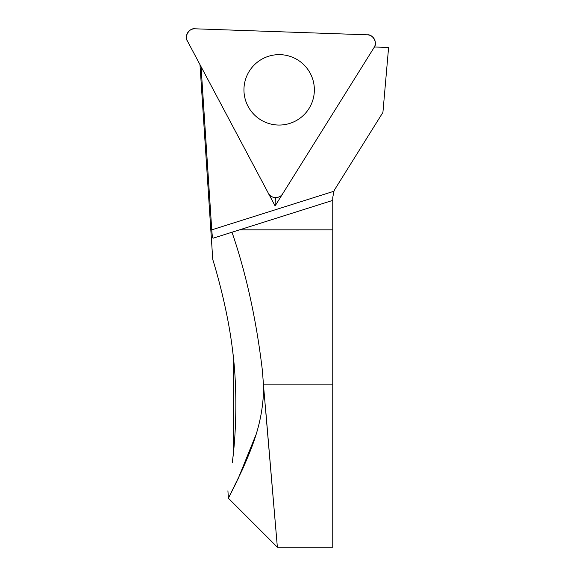 <?xml version="1.0" encoding="UTF-8"?>
<svg xmlns="http://www.w3.org/2000/svg" width="576" height="576" viewBox="0 0 576 576"><rect width="100%" height="100%" fill="white"/><g stroke="black" fill="none" stroke-linecap="round" stroke-linejoin="round"><path stroke-width="0.86" d="M232.33 462.449L233.503 452.455L233.503 358.02L232.33 348.3C237.766 388.368 236.21 433.325 232.33 462.449M263.448 384.156L262.267 369.518C256.198 319.075 246.103 273.305 231.998 232.229L213.041 238.219C212.53 237.802 212.105 235.015 211.752 229.853L201.06 66.665L275.098 205.92L374.09 47.506A8.294 8.294 0 0 0 374.386 46.987L388.598 47.484L382.918 112.406L335.297 188.611A16.726 16.726 0 0 0 333.965 191.232L332.755 197.474L332.755 384.156L263.448 384.156L263.592 386.417C263.57 423.698 250.222 451.217 242.482 469.462L228.398 498.24L242.525 469.354C250.301 450.994 263.599 423.605 263.592 386.417L277.366 547.2L263.592 386.417M237.24 480.737L228.398 498.24L277.366 547.2L332.755 547.2L332.755 384.156M255.91 434.88L237.686 479.815M232.33 348.3C226.67 303.019 213.026 260.453 212.753 259.438C212.832 259.726 226.699 303.12 232.33 348.3C226.67 303.019 213.026 260.453 212.753 259.438C212.832 259.726 226.699 303.12 232.33 348.3M262.267 369.518L262.44 371.297M277.366 547.2L265.903 412.546M241.481 229.226L261.41 222.934M332.755 229.838L239.551 229.838L332.755 200.383L231.998 232.229M275.098 205.92L275.393 197.626M310.241 73.318A35.208 35.208 0 0 0 262.627 58.759A35.208 35.208 0 0 0 248.069 106.373A35.208 35.208 0 0 0 295.682 120.931A35.208 35.208 0 0 0 310.241 73.318A35.208 35.208 0 0 0 262.627 58.759A35.208 35.208 0 0 0 248.069 106.373A35.208 35.208 0 0 0 295.682 120.931A35.208 35.208 0 0 0 310.241 73.318M282.715 193.73L374.09 47.506A8.294 8.294 0 0 0 367.344 34.819L195.019 28.8A8.294 8.294 0 0 0 187.402 40.982L268.351 193.234A8.294 8.294 0 0 0 282.715 193.73M187.402 40.982L268.351 193.234C270.072 198.59 280.627 198.958 282.715 193.73L374.09 47.506C377.87 43.337 372.91 34.013 367.344 34.819L195.019 28.8C189.518 27.612 183.924 36.562 187.402 40.982M333.965 191.232L211.752 229.853M199.98 64.642L212.753 259.438M227.916 490.795L228.398 498.24"/></g></svg>
